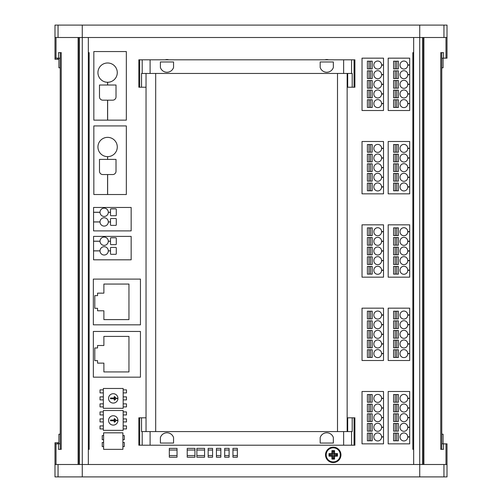 <?xml version="1.0" encoding="UTF-8"?>
<svg xmlns="http://www.w3.org/2000/svg" width="502" height="502" viewBox="0 0 502 502"><rect width="100%" height="100%" fill="white"/><g stroke="black" fill="none" stroke-linecap="round" stroke-linejoin="round"><path stroke-width="0.75" d="M325.039 59.813A5.509 5.509 0 0 1 328.477 59.813M165.258 59.813A5.509 5.509 0 0 1 168.697 59.813M369.045 440.756L370.564 440.756M370.564 433.151L369.045 433.151M369.045 440.812L369.045 433.101L367.395 433.101L367.395 440.812L369.045 440.812M370.564 433.101L370.564 440.812L372.214 440.812L372.214 433.101L370.564 433.101M369.045 431.111L370.564 431.111M370.564 423.512L369.045 423.512M369.045 431.168L369.045 423.456L367.395 423.456L367.395 431.168L369.045 431.168M370.564 423.456L370.564 431.168L372.214 431.168L372.214 423.456L370.564 423.456M369.045 421.473L370.564 421.473M370.564 413.868L369.045 413.868M369.045 421.529L369.045 413.811L367.395 413.811L367.395 421.529L369.045 421.529M370.564 413.811L370.564 421.529L372.214 421.529L372.214 413.811L370.564 413.811M369.045 411.828L370.564 411.828M370.564 404.229L369.045 404.229M369.045 411.885L369.045 404.173L367.395 404.173L367.395 411.885L369.045 411.885M370.564 404.173L370.564 411.885L372.214 411.885L372.214 404.173L370.564 404.173M369.045 402.19L370.564 402.19M370.564 394.585L369.045 394.585M369.045 402.24L369.045 394.528L367.395 394.528L367.395 402.24L369.045 402.24M373.864 407.888A3.859 3.859 0 0 1 377.724 404.035A3.859 3.859 0 0 1 381.583 407.888L383.509 407.888L383.509 398.387L381.583 398.525A3.859 3.859 0 0 1 377.724 402.378A3.859 3.859 0 0 1 373.864 398.525L373.864 398.249A3.859 3.859 0 0 1 377.724 394.39A3.859 3.859 0 0 1 381.583 398.249L383.509 398.249L383.509 391.497L362.024 391.497L362.024 443.843L383.509 443.843L383.509 436.953L381.583 437.091A3.859 3.859 0 0 1 377.724 440.951A3.859 3.859 0 0 1 373.864 437.091L373.864 436.815A3.859 3.859 0 0 1 377.724 432.962A3.859 3.859 0 0 1 381.583 436.815L383.509 436.815L383.509 427.315L381.583 427.453A3.859 3.859 0 0 1 377.724 431.306A3.859 3.859 0 0 1 373.864 427.453L373.864 427.177A3.859 3.859 0 0 1 377.724 423.318A3.859 3.859 0 0 1 381.583 427.177L383.509 427.177L383.509 417.67L381.583 417.808A3.859 3.859 0 0 1 377.724 421.667A3.859 3.859 0 0 1 373.864 417.808L373.864 417.532A3.859 3.859 0 0 1 377.724 413.673A3.859 3.859 0 0 1 381.583 417.532L383.509 417.532L383.509 408.026L381.583 408.164A3.859 3.859 0 0 1 377.724 412.023A3.859 3.859 0 0 1 373.864 408.164L373.864 407.888M370.564 394.528L370.564 402.24L372.214 402.24L372.214 394.528L370.564 394.528M395.218 440.756L396.731 440.756M396.731 433.151L395.218 433.151M395.218 440.812L395.218 433.101L393.568 433.101L393.568 440.812L395.218 440.812M396.731 433.101L396.731 440.812L398.387 440.812L398.387 433.101L396.731 433.101M395.218 431.111L396.731 431.111M396.731 423.512L395.218 423.512M395.218 431.168L395.218 423.456L393.568 423.456L393.568 431.168L395.218 431.168M396.731 423.456L396.731 431.168L398.387 431.168L398.387 423.456L396.731 423.456M395.218 421.473L396.731 421.473M396.731 413.868L395.218 413.868M395.218 421.529L395.218 413.811L393.568 413.811L393.568 421.529L395.218 421.529M396.731 413.811L396.731 421.529L398.387 421.529L398.387 413.811L396.731 413.811M395.218 411.828L396.731 411.828M396.731 404.229L395.218 404.229M395.218 411.885L395.218 404.173L393.568 404.173L393.568 411.885L395.218 411.885M396.731 404.173L396.731 411.885L398.387 411.885L398.387 404.173L396.731 404.173M395.218 402.19L396.731 402.19M396.731 394.585L395.218 394.585M395.218 402.24L395.218 394.528L393.568 394.528L393.568 402.24L395.218 402.24M400.038 407.888A3.859 3.859 0 0 1 403.897 404.035A3.859 3.859 0 0 1 407.749 407.888L409.682 407.888L409.682 398.387L407.749 398.525A3.859 3.859 0 0 1 403.897 402.378A3.859 3.859 0 0 1 400.038 398.525L400.038 398.249A3.859 3.859 0 0 1 403.897 394.39A3.859 3.859 0 0 1 407.749 398.249L409.682 398.249L409.682 391.497L388.19 391.497L388.19 443.843L409.682 443.843L409.682 436.953L407.749 437.091A3.859 3.859 0 0 1 403.897 440.951A3.859 3.859 0 0 1 400.038 437.091L400.038 436.815A3.859 3.859 0 0 1 403.897 432.962A3.859 3.859 0 0 1 407.749 436.815L409.682 436.815L409.682 427.315L407.749 427.453A3.859 3.859 0 0 1 403.897 431.306A3.859 3.859 0 0 1 400.038 427.453L400.038 427.177A3.859 3.859 0 0 1 403.897 423.318A3.859 3.859 0 0 1 407.749 427.177L409.682 427.177L409.682 417.67L407.749 417.808A3.859 3.859 0 0 1 403.897 421.667A3.859 3.859 0 0 1 400.038 417.808L400.038 417.532A3.859 3.859 0 0 1 403.897 413.673A3.859 3.859 0 0 1 407.749 417.532L409.682 417.532L409.682 408.026L407.749 408.164A3.859 3.859 0 0 1 403.897 412.023A3.859 3.859 0 0 1 400.038 408.164L400.038 407.888M396.731 394.528L396.731 402.24L398.387 402.24L398.387 394.528L396.731 394.528M369.045 357.424L370.564 357.424M370.564 349.819L369.045 349.819M369.045 357.474L369.045 349.762L367.395 349.762L367.395 357.474L369.045 357.474M370.564 349.762L370.564 357.474L372.214 357.474L372.214 349.762L370.564 349.762M369.045 347.779L370.564 347.779M370.564 340.174L369.045 340.174M369.045 347.836L369.045 340.118L367.395 340.118L367.395 347.836L369.045 347.836M370.564 340.118L370.564 347.836L372.214 347.836L372.214 340.118L370.564 340.118M369.045 338.135L370.564 338.135M370.564 330.536L369.045 330.536M369.045 338.191L369.045 330.479L367.395 330.479L367.395 338.191L369.045 338.191M370.564 330.479L370.564 338.191L372.214 338.191L372.214 330.479L370.564 330.479M369.045 328.496L370.564 328.496M370.564 320.891L369.045 320.891M369.045 328.553L369.045 320.834L367.395 320.834L367.395 328.553L369.045 328.553M370.564 320.834L370.564 328.553L372.214 328.553L372.214 320.834L370.564 320.834M369.045 318.852L370.564 318.852M370.564 311.246L369.045 311.246M369.045 318.908L369.045 311.196L367.395 311.196L367.395 318.908L369.045 318.908M373.864 324.556A3.859 3.859 0 0 1 377.724 320.696A3.859 3.859 0 0 1 381.583 324.556L383.509 324.556L383.509 315.049L381.583 315.187A3.859 3.859 0 0 1 377.724 319.046A3.859 3.859 0 0 1 373.864 315.187L373.864 314.911A3.859 3.859 0 0 1 377.724 311.058A3.859 3.859 0 0 1 381.583 314.911L383.509 314.911L383.509 308.165L362.024 308.165L362.024 360.505L383.509 360.505L383.509 353.621L381.583 353.759A3.859 3.859 0 0 1 377.724 357.612A3.859 3.859 0 0 1 373.864 353.759L373.864 353.483A3.859 3.859 0 0 1 377.724 349.624A3.859 3.859 0 0 1 381.583 353.483L383.509 353.483L383.509 343.977L381.583 344.115A3.859 3.859 0 0 1 377.724 347.974A3.859 3.859 0 0 1 373.864 344.115L373.864 343.839A3.859 3.859 0 0 1 377.724 339.979A3.859 3.859 0 0 1 381.583 343.839L383.509 343.839L383.509 334.332L381.583 334.47A3.859 3.859 0 0 1 377.724 338.329A3.859 3.859 0 0 1 373.864 334.47L373.864 334.2A3.859 3.859 0 0 1 377.724 330.341A3.859 3.859 0 0 1 381.583 334.2L383.509 334.2L383.509 324.694L381.583 324.832A3.859 3.859 0 0 1 377.724 328.684A3.859 3.859 0 0 1 373.864 324.832L373.864 324.556M370.564 311.196L370.564 318.908L372.214 318.908L372.214 311.196L370.564 311.196M395.218 357.424L396.731 357.424M396.731 349.819L395.218 349.819M395.218 357.474L395.218 349.762L393.568 349.762L393.568 357.474L395.218 357.474M396.731 349.762L396.731 357.474L398.387 357.474L398.387 349.762L396.731 349.762M395.218 347.779L396.731 347.779M396.731 340.174L395.218 340.174M395.218 347.836L395.218 340.118L393.568 340.118L393.568 347.836L395.218 347.836M396.731 340.118L396.731 347.836L398.387 347.836L398.387 340.118L396.731 340.118M395.218 338.135L396.731 338.135M396.731 330.536L395.218 330.536M395.218 338.191L395.218 330.479L393.568 330.479L393.568 338.191L395.218 338.191M396.731 330.479L396.731 338.191L398.387 338.191L398.387 330.479L396.731 330.479M395.218 328.496L396.731 328.496M396.731 320.891L395.218 320.891M395.218 328.553L395.218 320.834L393.568 320.834L393.568 328.553L395.218 328.553M396.731 320.834L396.731 328.553L398.387 328.553L398.387 320.834L396.731 320.834M395.218 318.852L396.731 318.852M396.731 311.246L395.218 311.246M395.218 318.908L395.218 311.196L393.568 311.196L393.568 318.908L395.218 318.908M400.038 324.556A3.859 3.859 0 0 1 403.897 320.696A3.859 3.859 0 0 1 407.749 324.556L409.682 324.556L409.682 315.049L407.749 315.187A3.859 3.859 0 0 1 403.897 319.046A3.859 3.859 0 0 1 400.038 315.187L400.038 314.911A3.859 3.859 0 0 1 403.897 311.058A3.859 3.859 0 0 1 407.749 314.911L409.682 314.911L409.682 308.165L388.19 308.165L388.19 360.505L409.682 360.505L409.682 353.621L407.749 353.759A3.859 3.859 0 0 1 403.897 357.612A3.859 3.859 0 0 1 400.038 353.759L400.038 353.483A3.859 3.859 0 0 1 403.897 349.624A3.859 3.859 0 0 1 407.749 353.483L409.682 353.483L409.682 343.977L407.749 344.115A3.859 3.859 0 0 1 403.897 347.974A3.859 3.859 0 0 1 400.038 344.115L400.038 343.839A3.859 3.859 0 0 1 403.897 339.979A3.859 3.859 0 0 1 407.749 343.839L409.682 343.839L409.682 334.332L407.749 334.47A3.859 3.859 0 0 1 403.897 338.329A3.859 3.859 0 0 1 400.038 334.47L400.038 334.2A3.859 3.859 0 0 1 403.897 330.341A3.859 3.859 0 0 1 407.749 334.2L409.682 334.2L409.682 324.694L407.749 324.832A3.859 3.859 0 0 1 403.897 328.684A3.859 3.859 0 0 1 400.038 324.832L400.038 324.556M396.731 311.196L396.731 318.908L398.387 318.908L398.387 311.196L396.731 311.196M369.045 274.086L370.564 274.086M370.564 266.48L369.045 266.48M369.045 274.142L369.045 266.43L367.395 266.43L367.395 274.142L369.045 274.142M370.564 266.43L370.564 274.142L372.214 274.142L372.214 266.43L370.564 266.43M369.045 264.441L370.564 264.441M370.564 256.842L369.045 256.842M369.045 264.498L369.045 256.786L367.395 256.786L367.395 264.498L369.045 264.498M370.564 256.786L370.564 264.498L372.214 264.498L372.214 256.786L370.564 256.786M369.045 254.803L370.564 254.803M370.564 247.197L369.045 247.197M369.045 254.859L369.045 247.141L367.395 247.141L367.395 254.859L369.045 254.859M370.564 247.141L370.564 254.859L372.214 254.859L372.214 247.141L370.564 247.141M369.045 245.158L370.564 245.158M370.564 237.559L369.045 237.559M369.045 245.214L369.045 237.502L367.395 237.502L367.395 245.214L369.045 245.214M370.564 237.502L370.564 245.214L372.214 245.214L372.214 237.502L370.564 237.502M369.045 235.52L370.564 235.52M370.564 227.914L369.045 227.914M369.045 235.57L369.045 227.858L367.395 227.858L367.395 235.57L369.045 235.57M373.864 241.217A3.859 3.859 0 0 1 377.724 237.364A3.859 3.859 0 0 1 381.583 241.217L383.509 241.217L383.509 231.717L381.583 231.855A3.859 3.859 0 0 1 377.724 235.708A3.859 3.859 0 0 1 373.864 231.855L373.864 231.579A3.859 3.859 0 0 1 377.724 227.72A3.859 3.859 0 0 1 381.583 231.579L383.509 231.579L383.509 224.827L362.024 224.827L362.024 277.173L383.509 277.173L383.509 270.283L381.583 270.421A3.859 3.859 0 0 1 377.724 274.28A3.859 3.859 0 0 1 373.864 270.421L373.864 270.145A3.859 3.859 0 0 1 377.724 266.292A3.859 3.859 0 0 1 381.583 270.145L383.509 270.145L383.509 260.645L381.583 260.783A3.859 3.859 0 0 1 377.724 264.636A3.859 3.859 0 0 1 373.864 260.783L373.864 260.507A3.859 3.859 0 0 1 377.724 256.647A3.859 3.859 0 0 1 381.583 260.507L383.509 260.507L383.509 251L381.583 251.138A3.859 3.859 0 0 1 377.724 254.997A3.859 3.859 0 0 1 373.864 251.138L373.864 250.862A3.859 3.859 0 0 1 377.724 247.003A3.859 3.859 0 0 1 381.583 250.862L383.509 250.862L383.509 241.355L381.583 241.493A3.859 3.859 0 0 1 377.724 245.352A3.859 3.859 0 0 1 373.864 241.493L373.864 241.217M370.564 227.858L370.564 235.57L372.214 235.57L372.214 227.858L370.564 227.858M395.218 274.086L396.731 274.086M396.731 266.48L395.218 266.48M395.218 274.142L395.218 266.43L393.568 266.43L393.568 274.142L395.218 274.142M396.731 266.43L396.731 274.142L398.387 274.142L398.387 266.43L396.731 266.43M395.218 264.441L396.731 264.441M396.731 256.842L395.218 256.842M395.218 264.498L395.218 256.786L393.568 256.786L393.568 264.498L395.218 264.498M396.731 256.786L396.731 264.498L398.387 264.498L398.387 256.786L396.731 256.786M395.218 254.803L396.731 254.803M396.731 247.197L395.218 247.197M395.218 254.859L395.218 247.141L393.568 247.141L393.568 254.859L395.218 254.859M396.731 247.141L396.731 254.859L398.387 254.859L398.387 247.141L396.731 247.141M395.218 245.158L396.731 245.158M396.731 237.559L395.218 237.559M395.218 245.214L395.218 237.502L393.568 237.502L393.568 245.214L395.218 245.214M396.731 237.502L396.731 245.214L398.387 245.214L398.387 237.502L396.731 237.502M395.218 235.52L396.731 235.52M396.731 227.914L395.218 227.914M395.218 235.57L395.218 227.858L393.568 227.858L393.568 235.57L395.218 235.57M400.038 241.217A3.859 3.859 0 0 1 403.897 237.364A3.859 3.859 0 0 1 407.749 241.217L409.682 241.217L409.682 231.717L407.749 231.855A3.859 3.859 0 0 1 403.897 235.708A3.859 3.859 0 0 1 400.038 231.855L400.038 231.579A3.859 3.859 0 0 1 403.897 227.72A3.859 3.859 0 0 1 407.749 231.579L409.682 231.579L409.682 224.827L388.19 224.827L388.19 277.173L409.682 277.173L409.682 270.283L407.749 270.421A3.859 3.859 0 0 1 403.897 274.28A3.859 3.859 0 0 1 400.038 270.421L400.038 270.145A3.859 3.859 0 0 1 403.897 266.292A3.859 3.859 0 0 1 407.749 270.145L409.682 270.145L409.682 260.645L407.749 260.783A3.859 3.859 0 0 1 403.897 264.636A3.859 3.859 0 0 1 400.038 260.783L400.038 260.507A3.859 3.859 0 0 1 403.897 256.647A3.859 3.859 0 0 1 407.749 260.507L409.682 260.507L409.682 251L407.749 251.138A3.859 3.859 0 0 1 403.897 254.997A3.859 3.859 0 0 1 400.038 251.138L400.038 250.862A3.859 3.859 0 0 1 403.897 247.003A3.859 3.859 0 0 1 407.749 250.862L409.682 250.862L409.682 241.355L407.749 241.493A3.859 3.859 0 0 1 403.897 245.352A3.859 3.859 0 0 1 400.038 241.493L400.038 241.217M396.731 227.858L396.731 235.57L398.387 235.57L398.387 227.858L396.731 227.858M369.045 190.754L370.564 190.754M370.564 183.148L369.045 183.148M369.045 190.804L369.045 183.092L367.395 183.092L367.395 190.804L369.045 190.804M370.564 183.092L370.564 190.804L372.214 190.804L372.214 183.092L370.564 183.092M369.045 181.109L370.564 181.109M370.564 173.504L369.045 173.504M369.045 181.166L369.045 173.447L367.395 173.447L367.395 181.166L369.045 181.166M370.564 173.447L370.564 181.166L372.214 181.166L372.214 173.447L370.564 173.447M369.045 171.464L370.564 171.464M370.564 163.865L369.045 163.865M369.045 171.521L369.045 163.809L367.395 163.809L367.395 171.521L369.045 171.521M370.564 163.809L370.564 171.521L372.214 171.521L372.214 163.809L370.564 163.809M369.045 161.826L370.564 161.826M370.564 154.221L369.045 154.221M369.045 161.882L369.045 154.164L367.395 154.164L367.395 161.882L369.045 161.882M370.564 154.164L370.564 161.882L372.214 161.882L372.214 154.164L370.564 154.164M369.045 152.181L370.564 152.181M370.564 144.576L369.045 144.576M369.045 152.238L369.045 144.526L367.395 144.526L367.395 152.238L369.045 152.238M373.864 157.885A3.859 3.859 0 0 1 377.724 154.026A3.859 3.859 0 0 1 381.583 157.885L383.509 157.885L383.509 148.379L381.583 148.517A3.859 3.859 0 0 1 377.724 152.376A3.859 3.859 0 0 1 373.864 148.517L373.864 148.241A3.859 3.859 0 0 1 377.724 144.388A3.859 3.859 0 0 1 381.583 148.241L383.509 148.241L383.509 141.495L362.024 141.495L362.024 193.835L383.509 193.835L383.509 186.951L381.583 187.089A3.859 3.859 0 0 1 377.724 190.942A3.859 3.859 0 0 1 373.864 187.089L373.864 186.813A3.859 3.859 0 0 1 377.724 182.954A3.859 3.859 0 0 1 381.583 186.813L383.509 186.813L383.509 177.306L381.583 177.444A3.859 3.859 0 0 1 377.724 181.304A3.859 3.859 0 0 1 373.864 177.444L373.864 177.168A3.859 3.859 0 0 1 377.724 173.315A3.859 3.859 0 0 1 381.583 177.168L383.509 177.168L383.509 167.668L381.583 167.8A3.859 3.859 0 0 1 377.724 171.659A3.859 3.859 0 0 1 373.864 167.8L373.864 167.53A3.859 3.859 0 0 1 377.724 163.671A3.859 3.859 0 0 1 381.583 167.53L383.509 167.53L383.509 158.023L381.583 158.161A3.859 3.859 0 0 1 377.724 162.02A3.859 3.859 0 0 1 373.864 158.161L373.864 157.885M370.564 144.526L370.564 152.238L372.214 152.238L372.214 144.526L370.564 144.526M395.218 190.754L396.731 190.754M396.731 183.148L395.218 183.148M395.218 190.804L395.218 183.092L393.568 183.092L393.568 190.804L395.218 190.804M396.731 183.092L396.731 190.804L398.387 190.804L398.387 183.092L396.731 183.092M395.218 181.109L396.731 181.109M396.731 173.504L395.218 173.504M395.218 181.166L395.218 173.447L393.568 173.447L393.568 181.166L395.218 181.166M396.731 173.447L396.731 181.166L398.387 181.166L398.387 173.447L396.731 173.447M395.218 171.464L396.731 171.464M396.731 163.865L395.218 163.865M395.218 171.521L395.218 163.809L393.568 163.809L393.568 171.521L395.218 171.521M396.731 163.809L396.731 171.521L398.387 171.521L398.387 163.809L396.731 163.809M395.218 161.826L396.731 161.826M396.731 154.221L395.218 154.221M395.218 161.882L395.218 154.164L393.568 154.164L393.568 161.882L395.218 161.882M396.731 154.164L396.731 161.882L398.387 161.882L398.387 154.164L396.731 154.164M395.218 152.181L396.731 152.181M396.731 144.576L395.218 144.576M395.218 152.238L395.218 144.526L393.568 144.526L393.568 152.238L395.218 152.238M400.038 157.885A3.859 3.859 0 0 1 403.897 154.026A3.859 3.859 0 0 1 407.749 157.885L409.682 157.885L409.682 148.379L407.749 148.517A3.859 3.859 0 0 1 403.897 152.376A3.859 3.859 0 0 1 400.038 148.517L400.038 148.241A3.859 3.859 0 0 1 403.897 144.388A3.859 3.859 0 0 1 407.749 148.241L409.682 148.241L409.682 141.495L388.19 141.495L388.19 193.835L409.682 193.835L409.682 186.951L407.749 187.089A3.859 3.859 0 0 1 403.897 190.942A3.859 3.859 0 0 1 400.038 187.089L400.038 186.813A3.859 3.859 0 0 1 403.897 182.954A3.859 3.859 0 0 1 407.749 186.813L409.682 186.813L409.682 177.306L407.749 177.444A3.859 3.859 0 0 1 403.897 181.304A3.859 3.859 0 0 1 400.038 177.444L400.038 177.168A3.859 3.859 0 0 1 403.897 173.315A3.859 3.859 0 0 1 407.749 177.168L409.682 177.168L409.682 167.668L407.749 167.8A3.859 3.859 0 0 1 403.897 171.659A3.859 3.859 0 0 1 400.038 167.8L400.038 167.53A3.859 3.859 0 0 1 403.897 163.671A3.859 3.859 0 0 1 407.749 167.53L409.682 167.53L409.682 158.023L407.749 158.161A3.859 3.859 0 0 1 403.897 162.02A3.859 3.859 0 0 1 400.038 158.161L400.038 157.885M396.731 144.526L396.731 152.238L398.387 152.238L398.387 144.526L396.731 144.526M369.045 107.415L370.564 107.415M370.564 99.81L369.045 99.81M369.045 107.472L369.045 99.76L367.395 99.76L367.395 107.472L369.045 107.472M370.564 99.76L370.564 107.472L372.214 107.472L372.214 99.76L370.564 99.76M369.045 97.771L370.564 97.771M370.564 90.172L369.045 90.172M369.045 97.827L369.045 90.115L367.395 90.115L367.395 97.827L369.045 97.827M370.564 90.115L370.564 97.827L372.214 97.827L372.214 90.115L370.564 90.115M369.045 88.132L370.564 88.132M370.564 80.527L369.045 80.527M369.045 88.189L369.045 80.471L367.395 80.471L367.395 88.189L369.045 88.189M370.564 80.471L370.564 88.189L372.214 88.189L372.214 80.471L370.564 80.471M369.045 78.488L370.564 78.488M370.564 70.889L369.045 70.889M369.045 78.544L369.045 70.832L367.395 70.832L367.395 78.544L369.045 78.544M370.564 70.832L370.564 78.544L372.214 78.544L372.214 70.832L370.564 70.832M369.045 68.849L370.564 68.849M370.564 61.244L369.045 61.244M369.045 68.899L369.045 61.188L367.395 61.188L367.395 68.899L369.045 68.899M373.864 74.547A3.859 3.859 0 0 1 377.724 70.694A3.859 3.859 0 0 1 381.583 74.547L383.509 74.547L383.509 65.047L381.583 65.185A3.859 3.859 0 0 1 377.724 69.038A3.859 3.859 0 0 1 373.864 65.185L373.864 64.909A3.859 3.859 0 0 1 377.724 61.049A3.859 3.859 0 0 1 381.583 64.909L383.509 64.909L383.509 58.157L362.024 58.157L362.024 110.503L383.509 110.503L383.509 103.613L381.583 103.751A3.859 3.859 0 0 1 377.724 107.61A3.859 3.859 0 0 1 373.864 103.751L373.864 103.475A3.859 3.859 0 0 1 377.724 99.622A3.859 3.859 0 0 1 381.583 103.475L383.509 103.475L383.509 93.974L381.583 94.112A3.859 3.859 0 0 1 377.724 97.965A3.859 3.859 0 0 1 373.864 94.112L373.864 93.836A3.859 3.859 0 0 1 377.724 89.977A3.859 3.859 0 0 1 381.583 93.836L383.509 93.836L383.509 84.33L381.583 84.468A3.859 3.859 0 0 1 377.724 88.327A3.859 3.859 0 0 1 373.864 84.468L373.864 84.192A3.859 3.859 0 0 1 377.724 80.333A3.859 3.859 0 0 1 381.583 84.192L383.509 84.192L383.509 74.685L381.583 74.823A3.859 3.859 0 0 1 377.724 78.682A3.859 3.859 0 0 1 373.864 74.823L373.864 74.547M370.564 61.188L370.564 68.899L372.214 68.899L372.214 61.188L370.564 61.188M395.218 107.415L396.731 107.415M396.731 99.81L395.218 99.81M395.218 107.472L395.218 99.76L393.568 99.76L393.568 107.472L395.218 107.472M396.731 99.76L396.731 107.472L398.387 107.472L398.387 99.76L396.731 99.76M395.218 97.771L396.731 97.771M396.731 90.172L395.218 90.172M395.218 97.827L395.218 90.115L393.568 90.115L393.568 97.827L395.218 97.827M396.731 90.115L396.731 97.827L398.387 97.827L398.387 90.115L396.731 90.115M395.218 88.132L396.731 88.132M396.731 80.527L395.218 80.527M395.218 88.189L395.218 80.471L393.568 80.471L393.568 88.189L395.218 88.189M396.731 80.471L396.731 88.189L398.387 88.189L398.387 80.471L396.731 80.471M395.218 78.488L396.731 78.488M396.731 70.889L395.218 70.889M395.218 78.544L395.218 70.832L393.568 70.832L393.568 78.544L395.218 78.544M396.731 70.832L396.731 78.544L398.387 78.544L398.387 70.832L396.731 70.832M395.218 68.849L396.731 68.849M396.731 61.244L395.218 61.244M395.218 68.899L395.218 61.188L393.568 61.188L393.568 68.899L395.218 68.899M400.038 74.547A3.859 3.859 0 0 1 403.897 70.694A3.859 3.859 0 0 1 407.749 74.547L409.682 74.547L409.682 65.047L407.749 65.185A3.859 3.859 0 0 1 403.897 69.038A3.859 3.859 0 0 1 400.038 65.185L400.038 64.909A3.859 3.859 0 0 1 403.897 61.049A3.859 3.859 0 0 1 407.749 64.909L409.682 64.909L409.682 58.157L388.19 58.157L388.19 110.503L409.682 110.503L409.682 103.613L407.749 103.751A3.859 3.859 0 0 1 403.897 107.61A3.859 3.859 0 0 1 400.038 103.751L400.038 103.475A3.859 3.859 0 0 1 403.897 99.622A3.859 3.859 0 0 1 407.749 103.475L409.682 103.475L409.682 93.974L407.749 94.112A3.859 3.859 0 0 1 403.897 97.965A3.859 3.859 0 0 1 400.038 94.112L400.038 93.836A3.859 3.859 0 0 1 403.897 89.977A3.859 3.859 0 0 1 407.749 93.836L409.682 93.836L409.682 84.33L407.749 84.468A3.859 3.859 0 0 1 403.897 88.327A3.859 3.859 0 0 1 400.038 84.468L400.038 84.192A3.859 3.859 0 0 1 403.897 80.333A3.859 3.859 0 0 1 407.749 84.192L409.682 84.192L409.682 74.685L407.749 74.823A3.859 3.859 0 0 1 403.897 78.682A3.859 3.859 0 0 1 400.038 74.823L400.038 74.547M396.731 61.188L396.731 68.899L398.387 68.899L398.387 61.188L396.731 61.188M103.889 371.938L128.958 371.938L128.958 336.403L103.889 336.403L103.889 345.495L97.551 345.495L97.551 347.974L94.796 347.974L94.796 360.643L97.551 360.643L97.551 363.122L103.889 363.122L103.889 371.938M140.447 331.445L93.341 331.445L93.341 377.171L140.447 377.171L140.447 331.445M103.889 319.598L128.958 319.598L128.958 284.057L103.889 284.057L103.889 293.149L97.551 293.149L97.551 295.628L94.796 295.628L94.796 308.303L97.551 308.303L97.551 310.782L103.889 310.782L103.889 319.598M140.447 279.099L93.341 279.099L93.341 324.832L140.447 324.832L140.447 279.099M116.288 253.755A0.552 0.552 0 0 1 115.736 254.307L111.055 254.307A0.552 0.552 0 0 1 110.503 253.755L110.503 250.887L108.3 250.887A4.135 4.135 0 0 1 104.165 255.022A4.135 4.135 0 0 1 100.03 250.887L93.56 250.887L93.56 259.816L131.16 259.816L131.16 236.398L93.56 236.398L93.56 241.192L100.03 241.192A4.135 4.135 0 0 1 104.165 237.063A4.135 4.135 0 0 1 108.3 241.192L110.503 241.192L110.503 238.325A0.552 0.552 0 0 1 111.055 237.779L115.736 237.779A0.552 0.552 0 0 1 116.288 238.325L116.288 244.11A0.552 0.552 0 0 1 115.736 244.662L111.055 244.662A0.552 0.552 0 0 1 110.503 244.11L110.503 241.249L108.3 241.249A4.135 4.135 0 0 1 104.165 245.378A4.135 4.135 0 0 1 100.03 241.249L93.56 241.249L93.56 250.837L100.03 250.837A4.135 4.135 0 0 1 104.165 246.702A4.135 4.135 0 0 1 108.3 250.837L110.503 250.837L110.503 247.969A0.552 0.552 0 0 1 111.055 247.417L115.736 247.417A0.552 0.552 0 0 1 116.288 247.969L116.288 253.755M116.288 224.827A0.552 0.552 0 0 1 115.736 225.379L111.055 225.379A0.552 0.552 0 0 1 110.503 224.827L110.503 221.966L108.3 221.966A4.135 4.135 0 0 1 104.165 226.095A4.135 4.135 0 0 1 100.03 221.966L93.56 221.966L93.56 230.889L131.16 230.889L131.16 207.47L93.56 207.47L93.56 212.264L100.03 212.264A4.135 4.135 0 0 1 104.165 208.135A4.135 4.135 0 0 1 108.3 212.264L110.503 212.264L110.503 209.403A0.552 0.552 0 0 1 111.055 208.851L115.736 208.851A0.552 0.552 0 0 1 116.288 209.403L116.288 215.189A0.552 0.552 0 0 1 115.736 215.734L111.055 215.734A0.552 0.552 0 0 1 110.503 215.189L110.503 212.321L108.3 212.321A4.135 4.135 0 0 1 104.165 216.456A4.135 4.135 0 0 1 100.03 212.321L93.56 212.321L93.56 221.909L100.03 221.909A4.135 4.135 0 0 1 104.165 217.774A4.135 4.135 0 0 1 108.3 221.909L110.503 221.909L110.503 219.041A0.552 0.552 0 0 1 111.055 218.495L115.736 218.495A0.552 0.552 0 0 1 116.288 219.041L116.288 224.827M107.635 137.36A9.645 9.645 0 0 1 117.28 147.004A9.645 9.645 0 0 1 107.635 156.643L107.635 159.398L116.012 159.398L116.012 171.245A3.307 3.307 0 0 1 112.705 174.552L107.635 174.552L107.635 194.525L126.341 194.525L126.341 125.927L93.836 125.927L93.836 194.525L107.579 194.525L107.579 174.552L102.784 174.552A3.307 3.307 0 0 1 99.484 171.245L99.484 159.398L107.579 159.398L107.579 156.643A9.645 9.645 0 0 1 97.94 147.004A9.645 9.645 0 0 1 107.579 137.36L107.635 137.36M107.635 62.982A9.645 9.645 0 0 1 117.28 72.621A9.645 9.645 0 0 1 107.635 82.265L107.635 85.02L116.012 85.02L116.012 96.867A3.307 3.307 0 0 1 112.705 100.168L107.635 100.168L107.635 120.141L126.341 120.141L126.341 51.549L93.836 51.549L93.836 120.141L107.579 120.141L107.579 100.168L102.784 100.168A3.307 3.307 0 0 1 99.484 96.867L99.484 85.02L107.579 85.02L107.579 82.265A9.645 9.645 0 0 1 97.94 72.621A9.645 9.645 0 0 1 107.579 62.982L107.635 62.982M103.613 442.463L102.239 442.463L102.239 446.598L103.613 446.598M103.613 435.579L102.239 435.579L102.239 439.708L103.613 439.708M122.896 446.598L124.276 446.598L124.276 442.463L122.896 442.463M122.896 449.353L122.896 432.824L103.613 432.824L103.613 449.353L122.896 449.353M122.896 439.708L124.276 439.708L124.276 435.579L122.896 435.579M110.503 420.067L115.021 420.067L114.042 419.088L114.525 418.605L116.338 420.425L117.939 420.149A4.694 4.694 0 0 0 113.257 415.744A4.694 4.694 0 0 0 108.57 420.149L108.57 420.701A4.694 4.694 0 0 0 113.257 425.106A4.694 4.694 0 0 0 117.939 420.701L116.338 420.45L114.55 422.245L114.054 421.749L115.021 420.783L110.503 420.783L110.503 420.067M103.337 425.909L100.03 425.909L100.03 428.94L103.337 428.94M103.337 418.913L100.03 418.913L100.03 421.937L103.337 421.937M103.337 410.51L103.337 430.339L123.172 430.339L123.172 410.51L103.337 410.51M103.337 411.91L100.03 411.91L100.03 414.941L103.337 414.941M123.172 414.941L126.479 414.941L126.479 411.91L123.172 411.91M123.172 428.94L126.479 428.94L126.479 425.909L123.172 425.909M123.172 421.937L126.479 421.937L126.479 418.913L123.172 418.913M110.503 398.03L115.021 398.03L114.042 397.051L114.525 396.567L116.338 398.387L117.939 398.111A4.694 4.694 0 0 0 113.257 393.706A4.694 4.694 0 0 0 108.57 398.111L108.57 398.663A4.694 4.694 0 0 0 113.257 403.068A4.694 4.694 0 0 0 117.939 398.663L116.338 398.412L114.55 400.207L114.054 399.711L115.021 398.745L110.503 398.745L110.503 398.03M103.337 403.865L100.03 403.865L100.03 406.896L103.337 406.896M103.337 396.869L100.03 396.869L100.03 399.899L103.337 399.899M103.337 388.466L103.337 408.302L123.172 408.302L123.172 388.466L103.337 388.466M103.337 389.872L100.03 389.872L100.03 392.903L103.337 392.903M123.172 392.903L126.479 392.903L126.479 389.872L123.172 389.872M123.172 406.896L126.479 406.896L126.479 403.865L123.172 403.865M123.172 399.899L126.479 399.899L126.479 396.869L123.172 396.869M169.318 455.552L177.03 455.552L177.03 450.043L169.318 450.043L169.318 457.203L177.03 457.203L177.03 455.552M177.03 450.043L177.03 448.386L169.318 448.386L169.318 450.043M196.866 455.552L204.578 455.552L204.578 450.043L196.866 450.043L196.866 457.203L204.578 457.203L204.578 455.552M204.578 450.043L204.578 448.386L196.866 448.386L196.866 450.043M187.227 455.552L194.939 455.552L194.939 450.043L187.227 450.043L187.227 457.203L194.939 457.203L194.939 455.552M194.939 450.043L194.939 448.386L187.227 448.386L187.227 450.043M212.572 450.043L208.161 450.043L208.161 455.552L212.572 455.552L212.572 448.386L208.161 448.386L208.161 450.043M208.161 455.552L208.161 457.203L212.572 457.203L212.572 455.552M220.836 450.043L216.425 450.043L216.425 455.552L220.836 455.552L220.836 448.386L216.425 448.386L216.425 450.043M216.425 455.552L216.425 457.203L220.836 457.203L220.836 455.552M229.1 450.043L224.689 450.043L224.689 455.552L229.1 455.552L229.1 448.386L224.689 448.386L224.689 450.043M224.689 455.552L224.689 457.203L229.1 457.203L229.1 455.552M237.364 450.043L232.953 450.043L232.953 455.552L237.364 455.552L237.364 448.386L232.953 448.386L232.953 450.043M232.953 455.552L232.953 457.203L237.364 457.203L237.364 455.552M347.146 87.499L347.146 78.682M347.146 426.349L347.146 417.532M347.146 73.449L347.146 431.582M146.038 73.449L146.038 431.582M139.669 87.222L141.539 87.222L141.539 73.449L352.197 73.449L352.197 87.222L354.067 87.222L354.067 59.813L138.841 59.813L138.841 87.222L139.669 87.222L139.669 59.813M333.347 67.481A6.928 6.928 0 0 1 320.176 67.481L320.176 61.972L333.347 61.972L333.347 67.481M354.067 87.222L354.895 87.222L354.895 59.813L354.067 59.813M142.185 73.449L142.185 59.813M141.539 87.222L146.038 87.222M351.551 73.449L351.551 59.813M173.56 61.972L173.56 67.481A6.928 6.928 0 0 1 160.389 67.481L160.389 61.972L173.56 61.972M352.197 87.222L347.698 87.222L347.698 73.449M354.067 417.808L352.197 417.808L352.197 431.582L141.539 431.582L141.539 417.808L139.669 417.808L139.669 445.218L354.895 445.218L354.895 417.808L354.067 417.808L354.067 445.218M160.389 437.549A6.928 6.928 0 0 1 173.56 437.549L173.56 443.059L160.389 443.059L160.389 437.549M139.669 417.808L138.841 417.808L138.841 445.218L139.669 445.218M351.551 431.582L351.551 445.218M352.197 417.808L347.698 417.808L347.698 431.582M142.185 431.582L142.185 445.218M320.176 443.059L320.176 437.549A6.928 6.928 0 0 1 333.347 437.549L333.347 443.059L320.176 443.059M141.539 417.808L146.038 417.808M333.234 462.574A7.712 7.712 0 0 0 340.946 454.862A7.712 7.712 0 0 0 333.234 447.15A7.712 7.712 0 0 0 325.522 454.862A7.712 7.712 0 0 0 333.234 462.574M333.234 450.614A13.642 2.372 0 0 1 334.508 450.62A13.736 2.384 90 0 1 334.614 453.482A13.736 2.384 0 0 1 337.469 453.582A13.642 2.372 90 0 1 337.469 456.136A13.736 2.384 180 0 1 334.614 456.243A13.736 2.384 90 0 1 334.508 459.098A13.642 2.372 180 0 1 331.954 459.098A13.736 2.384 -90 0 1 331.853 456.243A13.736 2.384 180 0 1 328.998 456.136A13.642 2.372 -90 0 1 328.998 453.582A13.736 2.384 0 0 1 331.853 453.482A13.736 2.384 -90 0 1 331.954 450.62A13.642 2.372 0 0 1 333.234 450.614M334.614 453.482L333.717 454.379L333.717 451.417L332.751 451.417L331.954 450.62M333.717 451.417L334.508 450.62M331.853 456.243L332.751 455.345L332.751 458.307L331.954 459.098M332.751 458.307L333.717 458.307L333.717 455.345L334.614 456.243M333.717 458.307L334.508 459.098M332.751 451.417L332.751 454.379L331.853 453.482M333.717 455.345L336.679 455.345L336.679 454.379L333.717 454.379M336.679 454.379L337.469 453.582M336.679 455.345L337.469 456.136M332.751 454.379L329.789 454.379L329.789 455.345L332.751 455.345M329.789 455.345L328.998 456.136M329.789 454.379L328.998 453.582M441.773 443.843L443.511 443.843L443.511 449.353L440.756 449.353L440.756 52.647L443.511 52.647L443.511 58.157L441.773 58.157M56.011 464.501L56.011 443.843L58.489 443.843L58.489 449.353L61.244 449.353L61.244 52.647L58.489 52.647L58.489 58.157L60.227 58.157M58.91 59.261L57.743 59.261L57.743 58.157M54.988 30.333L54.988 59.261L57.743 59.261M82.265 25.1L82.265 37.499L419.735 37.499L419.735 25.1L54.988 25.1L54.988 58.157L58.489 58.157M58.91 58.157L58.91 67.801L60.227 67.801M419.735 25.1L447.012 25.1L447.012 58.157L443.511 58.157M445.989 464.501L445.989 443.843L447.012 443.843L447.012 464.501L419.735 464.501L419.735 476.9L82.265 476.9L82.265 464.501L419.735 464.501L419.735 37.499L447.012 37.499M54.988 37.499L82.265 37.499L82.265 464.501L58.056 464.501L58.056 476.9L82.265 476.9M88.327 52.647L88.327 449.353L89.149 449.353L89.149 52.647L88.327 52.647L88.327 37.499M413.673 52.647L412.851 52.647L412.851 449.353L413.673 449.353L413.673 37.499M441.773 67.801L443.09 67.801L443.09 58.157M58.489 443.843L60.227 443.843L60.227 449.353L60.227 52.647M56.011 443.843L54.988 443.843L54.988 476.9L58.056 476.9M58.91 443.843L58.91 434.199L60.227 434.199M54.988 464.501L58.056 464.501M419.735 476.9L447.012 476.9L447.012 464.501M441.773 434.199L443.09 434.199L443.09 443.843M413.673 449.353L413.673 464.501M88.327 449.353L88.327 464.501M445.989 443.843L443.511 443.843M58.91 442.739L54.988 442.739L54.988 471.667M423.87 37.499L423.87 464.501L423.87 37.499M422.489 464.501L422.489 37.499M441.773 449.353L441.773 52.647M78.13 464.501L78.13 37.499M79.511 464.501L79.511 37.499M337.501 431.582L337.501 73.449M155.683 431.582L155.683 73.449M150.098 73.449L150.098 59.813M343.638 73.449L343.638 59.813M343.638 431.582L343.638 445.218M150.098 431.582L150.098 445.218M333.234 447.822A7.041 7.041 0 0 1 339.333 458.382A7.041 7.041 0 0 1 327.135 458.382A7.041 7.041 0 0 1 333.234 447.822M445.989 37.499L445.989 58.157M58.056 37.499L58.056 25.1M443.944 37.499L443.944 25.1M56.011 37.499L56.011 58.157M443.944 464.501L443.944 476.9M57.743 442.739L57.743 443.843M423.462 37.499L423.462 464.501M78.538 464.501L78.538 37.499"/></g></svg>
